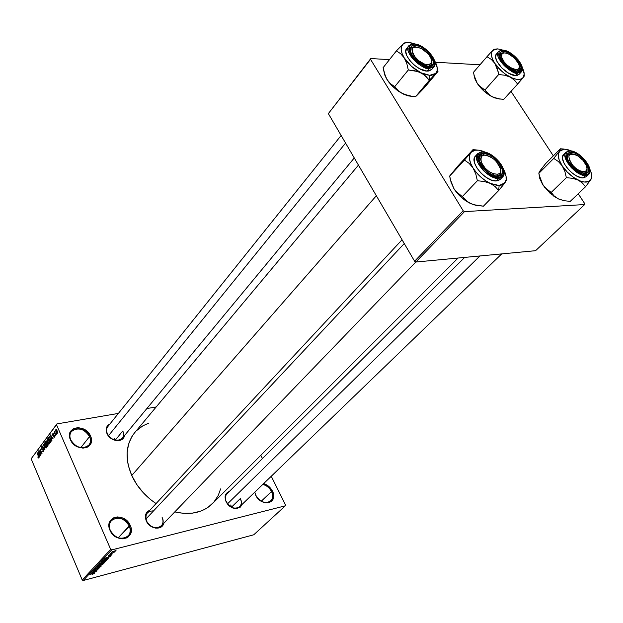 <?xml version="1.0" encoding="UTF-8"?>
<svg xmlns="http://www.w3.org/2000/svg" width="623" height="623" viewBox="0 0 623 623"><rect width="100%" height="100%" fill="white"/><g stroke="black" fill="none" stroke-linecap="round" stroke-linejoin="round"><path stroke-width="0.93" d="M129.226 525.929C124.109 513.134 104.314 517.713 110.333 530.5L109.983 530.298C103.535 516.584 124.748 511.701 130.23 525.407L118.222 537.82L129.226 525.929C130.822 529.869 130.448 533.218 128.112 535.975C121.493 540.351 115.567 538.529 110.333 530.5C108.791 526.637 109.134 523.343 111.369 520.633C117.981 516.124 123.93 517.892 129.226 525.929L130.23 525.407L130.955 527.525L131.165 531.731L130.635 533.654L128.4 536.785L126.773 537.867L122.824 538.848L120.644 538.708L116.314 537.19L112.561 534.23L111.096 532.354L109.259 528.148L109.095 523.92L109.656 521.996L110.621 520.298L113.588 517.853L117.537 516.926L121.867 517.651L125.932 519.917L130.23 525.407C136.858 538.911 115.621 544.292 109.983 530.298L110.333 530.5C115.582 543.552 135.401 538.545 129.226 525.929M271.503 491.524C269.479 487.77 266.566 485.418 262.766 484.46C266.566 485.418 269.479 487.77 271.503 491.524L261.317 501.18L271.503 491.524C273.263 495.441 273.014 498.602 270.764 501.017C265.39 504.108 260.406 502.208 255.819 495.324L254.791 492.154L255.819 495.324C261.177 507.06 277.617 502.909 271.503 491.524L272.422 491.049L271.503 491.524M263.646 483.612C267.477 484.78 270.405 487.264 272.422 491.049L273.606 494.864L273.341 498.431L271.667 501.196L268.817 502.73L265.234 502.792L261.458 501.367L258.078 498.665L255.617 495.106C261.364 507.698 278.979 503.236 272.422 491.049L268.396 486.072L263.646 483.612M89.564 436.552C84.759 424.497 65.065 427.884 70.765 439.97L70.391 439.698C64.286 426.739 85.39 423.126 90.537 436.038L89.564 436.552L80.756 447.696L89.564 436.552C90.919 439.815 90.701 442.649 88.925 445.056C82.392 449.767 76.341 448.069 70.765 439.97C69.457 436.77 69.651 433.982 71.341 431.622C77.867 426.794 83.941 428.437 89.564 436.552L90.537 436.038L91.215 438.024L91.332 441.925L89.813 445.219L88.489 446.481L86.862 447.407L82.929 448.147L76.512 446.333L71.45 441.637L70.391 439.698L69.465 435.672L70.235 432.004L71.224 430.477L74.215 428.344L78.14 427.651L82.415 428.507L86.395 430.781L90.537 436.038C96.822 448.809 75.679 452.874 70.391 439.698L70.765 439.97C75.695 452.259 95.42 448.474 89.564 436.552M226.094 501.725C224.109 496.562 225.191 493.136 229.35 491.446L226.087 493.805L225.105 496.656L225.44 500.02L228.244 504.871L232.909 508.041L236.273 508.648L240.416 507.075L242.012 504.49C237.527 510.626 232.223 509.707 226.094 501.725M153.57 510.868C147.036 511.016 144.715 514.458 146.615 521.178L146.304 520.976C144.419 515.743 145.626 512.137 149.933 510.144L147.76 511.366L145.899 513.975L145.393 517.347L146.615 521.178C145.26 517.853 145.533 515.057 147.456 512.799L402.061 239.777M106.977 433.553C105.295 429.068 106.292 425.867 109.952 423.959L107.514 425.758L106.144 430.15L107.888 435.197L110.551 438.07L113.947 440.009L119.266 440.586L122.17 439.332L124.452 435.617C123.455 443.233 110.255 441.746 106.977 433.553M107.312 433.826C111.564 444.098 127.77 441.014 122.762 431.007L115.193 440.22L122.762 431.007C123.954 433.834 123.782 436.256 122.248 438.281C116.898 442.011 111.922 440.523 107.312 433.826C106.144 431.046 106.307 428.655 107.787 426.662M226.32 501.936C230.899 512.215 245.571 508.539 240.322 498.556L231.764 506.888L240.322 498.556C241.802 501.92 241.568 504.669 239.614 506.795C234.801 509.661 230.37 508.033 226.32 501.936C224.88 498.61 225.105 495.9 226.998 493.79M376.339 195.747L131.757 475.505C137.044 486.89 145.151 496.243 156.062 503.563L151.085 499.973L143.274 492.738L136.741 484.46L131.757 475.505L376.339 195.747M220.612 488.907L218.19 495.558L213.86 502.122L207.981 507.387L204.523 509.45L200.762 511.117L192.46 513.134L183.396 513.336L174.775 511.904C190.397 515.416 202.911 512.706 212.318 503.781L458.061 258.039M285.326 505.821L111.681 549.914L83.194 580.511L253.748 534.791L285.326 505.821L285.552 505.035L271.254 476.268L285.552 505.035L285.326 505.821L111.681 549.914L110.676 549.354L82.22 579.982L31.15 458.801L56.506 424.707L110.676 549.354L111.681 549.914L83.194 580.511L253.748 534.791L285.326 505.821M113.573 552.367L114.25 552.196L113.573 552.367M111.603 553.567L109.71 554.221L110.505 553.481L111.603 553.567L110.505 553.481L109.71 554.221L111.603 553.567M112.109 553.925L112.794 553.754L112.109 553.925M111.19 554.61L111.93 554.665L110.987 555.405L110.17 555.7L111.065 554.813L108.067 556.059L111.19 554.61L108.192 555.802L108.706 556.059L111.065 554.813L110.17 555.7L111.797 554.867L111.19 554.61M107.88 557.842L104.765 558.457L110.435 556.269L107.88 557.842L110.435 556.269L104.991 558.224L107.88 557.842M106.331 560.7L103.589 562.055L101.315 562.312L103.846 560.723L106.066 560.241L106.331 560.7L106.206 560.248L104.703 560.474L101.292 562.234L104.991 561.533L106.331 560.7L106.136 560.248L106.331 560.7M102.92 564.337L99.968 565.754L97.897 565.879L100.871 564.236L102.717 563.893L102.92 564.337L102.787 563.901L101.292 564.126L97.897 565.871L99.758 565.809L102.92 564.337L102.725 563.893L102.92 564.337M94.4 573.425L92.5 574.281L93.785 573.417L89.876 574.422L94.244 573.16L90.078 574.211L93.723 573.425L92.5 574.281L94.4 573.425M93.98 572.701L90.896 573.331L96.479 571.166L93.98 572.701L96.479 571.166L91.106 573.105L93.98 572.701M93.131 571.696L96.915 570.699L91.986 572.163L96.853 570.014L93.255 570.8L97.99 569.554L93.131 571.696L97.99 569.554L93.255 570.8L96.853 570.014L91.986 572.163L96.915 570.699L93.131 571.696M98.956 567.46L99.859 567.537L98.341 568.62L97.422 568.931L99.104 567.966L98.761 567.678L94.657 569.414L95.662 568.503L96.83 568.067L95.319 568.986L95.864 569.126L98.956 567.46L96.285 568.963L95.358 568.947L96.83 568.067L94.797 569.103L95.514 569.383L98.761 567.678L99.158 567.911L97.422 568.931L99.696 567.787L98.956 567.46M97.18 566.595L101.276 566.042L95.724 568.153L100.614 566.307L97.18 566.595L100.614 566.307L95.724 568.153L101.074 566.26L97.18 566.595M103.831 562.187L104.796 562.187L103.955 563.192L99.197 564.43L100.576 563.208L103.831 562.187L101.611 562.818L99.197 564.43L103.955 563.192L104.796 562.187L103.831 562.187M106.377 558.66L108.153 558.465L107.374 559.54L102.608 560.77L106.206 558.699L102.608 560.77L107.374 559.54L107.779 558.403L108.192 558.551L106.377 558.66M113.97 551.051L115.325 550.958L114.609 551.651L111.494 552.399L113.347 551.23L111.486 552.352L115.216 551.223L113.97 551.051M115.582 550.218L116.267 550.047L115.582 550.218M56.903 423.913L31.15 458.801L82.22 579.982L83.194 580.511L82.22 579.982L110.676 549.354L56.506 424.707L31.15 458.801L56.903 423.913L56.506 424.707L56.903 423.913L118.401 413.415L56.903 423.913M156.194 406.959L146.849 408.556L156.194 406.959M260.827 455.273L262.447 458.536L260.827 455.273M56.529 434.254L56.234 433.577L56.529 434.254M55.229 435.983L54.933 435.313L55.229 435.983M51.95 440.344L51.507 438.724L52.161 437.86L53.119 438.787L50.502 434.893L51.756 440.601L51.507 438.724L52.161 437.86L53.119 438.787L50.502 434.893L51.95 440.344M48.578 443.771L49.427 443.794L49.622 442.112L48.742 439.674L47.683 438.787L47.122 440.142L47.901 442.813L48.578 443.771L49.544 443.592L48.578 443.771L49.209 443.981L49.653 442.369L49.116 440.438L47.371 438.997L47.714 442.408L48.578 443.771M45.541 447.812L46.46 447.727L46.577 446.169L45.697 443.747L44.654 442.852L44.116 444.44L45.074 447.236L45.541 447.812L46.499 447.641L45.541 447.812L46.164 448.023L46.608 446.426L46.079 444.503L44.342 443.062L44.677 446.457L45.541 447.812M43.501 451.675L43.337 449.253L41.936 449.105L41.546 448.358L41.803 447.369L42.426 447.914L42.325 447.135L41.391 447.034L41.414 448.794L42.029 449.627L43.127 449.502L43.291 451.114L42.232 450.912L42.855 451.815L43.501 451.675L43.501 449.565L42.746 448.833L41.912 449.09L41.679 447.493L42.582 447.602L41.671 446.761L41.461 448.918L43.322 449.822L43.291 451.114L42.232 450.912L43.501 451.675M39.537 456.861L39.101 455.273L39.732 454.44L40.666 455.358L38.12 451.504L39.342 457.118L39.101 455.273L39.732 454.44L40.666 455.358L38.12 451.504L39.537 456.861M38.361 458.006L38.899 456.971L37.201 452.734L38.626 456.885L38.486 457.469L37.777 457.041L38.805 457.928L38.361 458.006L38.782 457.96L38.533 455.872L37.022 452.976L38.603 456.799L38.486 457.469L37.777 457.041L38.361 458.006M41.056 454.845L39.475 451.138L42.014 453.567L40.043 448.926L41.437 452.89L38.899 450.452L41.056 454.845L39.475 451.138L42.014 453.567L40.043 448.926L41.437 452.89L38.899 450.452L41.056 454.845M44.949 449.658L43.54 444.238L44.615 449.245L42.239 445.975L44.77 449.899L43.54 444.238L44.615 449.245L42.239 445.975L44.949 449.658M47.909 445.718L48.08 444.168L46.694 441.123L46.141 440.843L45.339 441.816L47.34 446.481L47.909 445.718L47.885 443.592L46.157 440.835L45.339 441.816L47.34 446.481L47.909 445.718M50.938 441.691L50.946 439.223L49.233 436.731L48.376 437.743L50.393 442.416L50.938 441.691L50.627 438.382L49.233 436.731L48.376 437.743L50.393 442.416L50.938 441.691M54.31 437.299L54.1 435.228L52.885 434.893L53.43 433.834L52.69 433.896L52.69 435.111L53.22 435.843L54.053 435.773L54.154 436.723L53.376 436.816L54.31 437.299L54.287 435.586L52.924 434.994L52.986 434.254L53.633 434.161L52.963 433.608L52.768 435.313L53.952 435.679L54.108 436.793L53.376 436.816L54.31 437.299M55.766 435.267L54.606 431.404L54.52 432.385L54.1 432.097L55.579 435.516L54.746 431.42L54.52 432.385L54.1 432.097L55.766 435.267M57.355 433.25L57.433 431.646L56.498 429.73L55.704 429.909L55.93 431.871L56.662 433.203L57.355 433.25L57.098 430.727L55.992 429.551L56.054 432.175L57.355 433.25M370.786 58.554L328.36 113.604L370.521 59.317L463.185 210.761L414.591 261.232L328.36 113.604L414.591 261.232L415.845 262.034L535.57 250.695L584.686 204.554L464.478 211.618L415.845 262.034L535.57 250.695L584.686 204.554L584.763 203.705L578.222 193.745L584.763 203.705L584.686 204.554L464.478 211.618L463.185 210.761L464.478 211.618L415.845 262.034L414.591 261.232L463.185 210.761L370.521 59.317L328.36 113.604L370.786 58.554L370.521 59.317L370.786 58.554L389.484 59.629L370.786 58.554M479.967 64.8L435.438 62.253L479.967 64.8M510.992 91.363L553.341 155.859L510.992 91.363M358.443 165.111L134.646 432.728C125.698 444.246 124.732 458.505 131.757 475.505L128.509 466.245L127.575 461.62L127.131 452.61L128.556 444.23L131.772 436.793L134.007 433.522M163.763 523.328L162.821 525.321L160.415 527.424L155.322 528.109L150.011 525.687L146.304 520.976C149.606 529.168 162.058 530.78 163.763 523.328M136.624 430.579L142.885 425.813L148.726 423.142M162.128 517.44C163.53 520.812 163.234 523.647 161.24 525.944C155.836 529.402 150.968 527.813 146.615 521.178C151.14 532.073 167.408 528 162.128 517.44M38.938 454.65L38.244 452.096L39.716 453.926L38.938 454.65L39.67 454.51L38.938 454.65L38.244 452.096L39.436 453.98L38.938 454.65M43.742 451.029L43.291 451.114L43.742 451.029M42.06 446.839L41.437 446.956L42.06 446.839M43.01 448.887L42.333 449.012L43.01 448.887M45.004 442.937L44.342 443.062L45.004 442.937M44.864 446.224L44.576 443.599L45.689 443.732L46.149 447.298L46.616 447.213L45.985 447.431L44.864 446.224L44.389 444.487L44.848 443.451L46.336 446.434L45.829 447.446L44.864 446.224M46.079 441.684L47.029 441.816L46.702 443.046L47.457 442.906L46.351 443.506L45.759 442.12L46.359 441.419L46.912 442.54L46.351 443.506L47.153 443.366L46.351 443.506L46.079 441.684M46.523 440.944L45.915 441.053L46.523 440.944M47.286 445.686L46.585 444.051L46.951 443.568L47.971 443.794L48.181 444.791L47.286 445.686L48.018 445.554L47.286 445.686L46.585 444.051L47.216 443.335L47.878 444.612L47.286 445.686M48.049 438.872L47.371 438.997L48.049 438.872M47.901 442.166L47.605 439.542L48.734 439.659L49.194 443.249L49.661 443.163L49.03 443.381L47.901 442.166L47.418 440.43L47.878 439.386L49.381 442.377L48.874 443.397L47.901 442.166M49.116 437.611L48.376 437.743L49.116 437.611M49.715 436.894L48.898 437.042L49.715 436.894M50.338 441.621L48.796 438.039L50.011 437.229L49.435 437.33L51.109 439.822L50.681 441.177L51.195 441.084L50.338 441.621L51.063 441.489L50.338 441.621L48.796 438.039L49.575 437.354L50.44 438.623L50.907 440.648L50.338 441.621M51.335 438.094L50.627 435.493L52.153 437.346L51.335 438.094L52.083 437.961L51.335 438.094L50.627 435.493L51.857 437.401L51.335 438.094M54.505 436.723L54.108 436.793L54.505 436.723M53.991 435.095L52.768 435.313L53.991 435.095M53.298 433.678L52.768 433.772L53.298 433.678M53.882 435.018L53.407 435.103L53.882 435.018M56.343 432.128L56.132 430.104L57.199 430.968L57.145 432.751L57.542 432.681L56.241 431.918L56.257 430.096L57.246 432.144L56.919 432.845L56.335 432.128M56.335 429.605L55.813 429.699L56.335 429.605M93.497 572.771L91.464 572.973L94.011 572.054L93.497 572.771L94.057 572.171L91.511 573.074L93.497 572.771M99.968 565.591L98.489 565.668L98.512 565.248L101.004 564.197L102.476 564.29L99.968 565.591L102.46 564.236L99.33 564.975L98.551 565.762L99.968 565.591M101.907 562.974L99.96 564.064L101.385 563.69L99.828 563.753L101.417 562.873L101.954 563.021L101.385 563.69L101.938 563.542L101.938 562.99M104.166 562.359L101.938 563.542L103.605 563.114L101.938 563.542L103.566 562.265L104.205 562.421L103.605 563.114L104.181 562.367M103.083 562.024L101.892 562.024L101.907 561.596L104.415 560.552L105.778 560.848L103.371 561.954L105.887 560.638L103.114 561.152L101.892 562.032L103.052 562.032M107.024 559.462L103.239 560.093L107.156 558.481L107.592 558.769L107.024 559.462L107.592 558.745L106.307 558.847L103.379 560.404L107.024 559.462M107.397 557.912L105.349 558.091L107.927 557.164L107.397 557.912L107.981 557.289L105.396 558.192L107.397 557.912M113.028 552.087L112.015 551.822L114.788 551.23L113.028 552.087L114.788 551.207L112.428 551.776L112.093 552.204L113.028 552.087M503.688 184.431L504.895 182.843L499.14 185.514L498.68 190.56L504.895 182.843L506.639 179.72L503.851 183.933L500.947 185.288L497.131 185.436L490.27 183.388L495.121 186.542L498.68 190.56L503.688 184.431M483.339 154.917C480.193 155.088 478.744 156.825 479.017 160.127L480.014 156.194L483.339 154.917L484.951 155.049L483.339 154.917L483.487 153.297L483.339 154.917M495.986 176.068L497.979 176.231C486.08 177.158 470.832 152.822 483.487 153.297L489.943 155.135L494.514 158.226L498.509 162.292L502.161 168.888L502.496 172.657L501.032 175.242L497.979 176.231L495.994 176.068L491.469 174.44L486.82 171.317L482.763 167.182L479.928 162.673L478.752 158.499L479.406 155.291L481.774 153.538L483.487 153.297C495.215 152.565 510.354 176.317 497.979 176.231L495.986 176.068C499.919 176.075 501.499 174.012 500.728 169.877L499.872 174.845L496.71 176.075C500.137 175.779 501.476 173.708 500.728 169.877L499.872 174.845L495.986 176.068M475.45 156.1L474.243 158.499L474.531 162.837L476.875 167.945L480.925 173.03L486.041 177.298L491.438 180.078L496.266 180.95L498.673 178.451C488.105 179.494 471.206 159.324 477.779 153.593L482.708 152.074C487.233 151.373 493.361 155.516 501.102 164.488C504.848 173.599 504.069 177.929 498.766 177.477L498.673 178.451L502.605 176.924L498.673 178.451L496.266 180.95L500.199 179.408L502.605 176.924C509.38 170.842 493.323 151.373 482.443 151.856M481.898 154.745L480.022 154.527M450.515 180.203L453.863 188.559L455.647 191.066L462.297 196.611L465.926 200.559L470.77 203.628L465.957 200.949L461.324 197.366L457.196 193.138L453.863 188.559C458.185 195.272 463.824 200.294 470.77 203.628L475.419 205.216L470.77 203.628L476.813 205.465L483.432 206.174L498.68 190.56L483.432 206.174L473.698 204.71L468.192 202.234L462.297 196.611L477.374 180.74L484.126 181.48L490.27 183.388L485.403 180.631L480.691 176.971L476.478 172.672L473.067 168.039L475.793 174.035L477.374 180.74L462.297 196.611L457.687 193.216L453.863 188.559L451.216 182.656L449.681 176.083L464.47 160.049L469.142 163.374L473.067 168.039L470.677 163.397L469.485 159.067L469.563 155.345L470.887 152.495L449.876 175.725L458.279 165.601L472.958 149.668L470.887 152.495L474.967 150.229L478.807 150.19L485.519 152.292L482.716 151.202M485.519 152.292C478.752 149.271 473.869 149.341 470.887 152.495L464.47 160.049L469.142 163.374L473.067 168.039C469.049 161.264 468.325 156.085 470.887 152.495L472.958 149.668L476.33 149.925L472.958 149.668L453.053 171.995M451.107 174.37L449.681 176.083L450.328 179.424L453.863 188.559L450.842 181.737M503.47 169.144L506.055 176.161L506.094 179.907L504.895 182.843C507.036 179.564 506.561 175.001 503.47 169.144M481.961 151.996L477.779 153.593L475.419 156.132C468.846 161.871 485.691 182.009 496.266 180.95L498.229 180.615L500.222 179.385M498.766 177.477L502.146 176.371L503.758 173.506L503.392 169.331L499.342 162.035L494.927 157.533L487.326 152.978L482.708 152.074L479.282 153.087L477.568 155.875L477.857 160.049L481.898 167.447L488.946 173.949L494.125 176.628L498.766 177.477C494.226 178.287 488.011 174.113 480.123 164.955C476.47 155.758 477.335 151.467 482.708 152.074L477.779 153.593C474.921 156.949 476.774 162.587 483.323 170.515C490.379 176.488 495.495 179.136 498.673 178.451L498.766 177.477M490.27 183.388C483.246 179.938 477.514 174.822 473.067 168.039L475.793 174.035L477.374 180.74L484.126 181.48L490.27 183.388L495.121 186.542L498.68 190.56L499.14 185.514L490.27 183.388M481.361 162.447L480.037 162.907L481.361 162.447L480.582 159.005L481.353 156.443L483.534 155.158L486.789 155.329L490.628 156.91L494.467 159.675L497.738 163.203L499.95 166.964C505.557 179.19 485.987 174.596 481.361 162.447C479.85 154.177 483.907 152.985 493.525 158.888L496.391 161.575L500.542 168.755L500.596 171.823L500.051 172.984L497.909 174.323L492.754 173.583L488.79 171.356L485.115 168.109L481.361 162.447M404.265 243.538L145.922 519.021L404.265 243.538M493.081 175.188L494.156 174.074L493.081 175.188M479.017 160.127L480.014 156.194L484.951 155.049C480.754 154.527 478.776 156.217 479.017 160.127M583.299 173.326C586.22 173.287 587.45 171.691 586.983 168.537L586.142 172.415L583.689 173.326C586.336 173.124 587.434 171.527 586.983 168.537L586.142 172.415L583.299 173.326M572.599 165.188L571.797 165.811L572.599 165.188L575.901 168.358L579.499 170.663L584.234 171.784L586.259 170.827L586.983 168.638L586.329 165.578L583.027 160.376L585.137 163.234C591.546 173.03 580.652 174.899 572.599 165.188C566.432 155.368 568.036 152.176 577.396 155.61L583.027 160.376L577.996 155.976L574.499 154.247L571.493 153.795L569.445 154.714L568.885 155.649L569.29 159.924L572.599 165.188M230.611 504.996L232.044 507.535M479.912 255.967L227.496 503.867L479.912 255.967M567.132 157.385L568.059 154.597L572.007 153.78C568.807 153.32 567.179 154.52 567.132 157.385L568.059 154.597L570.645 153.655L570.8 152.152C580.924 151.482 595.697 173.576 584.95 173.467L579.188 171.792L574.943 168.888L569.593 162.953L567.514 158.834L567.023 155.345L567.405 153.998L569.329 152.37L574.468 152.908L578.635 155.158L584.452 160.524L587.209 164.651L588.618 170.157L587.528 172.548L584.95 173.467L577.856 171.021L569.453 162.735C565.832 156.342 566.276 152.814 570.8 152.152L570.645 153.655L572.007 153.78L570.645 153.655C568.301 153.756 567.132 154.995 567.132 157.385M414.466 58.196L415.346 57.518C409.638 48.088 411.78 45.144 421.771 48.695L428.242 53.999L423.017 49.443L417.379 46.99L413.213 47.465L411.982 49.396L412.255 52.309L413.999 55.758L418.734 60.774L424.52 64.083L427.97 64.745L430.47 64.029L431.241 63.188L431.677 60.704L430.618 57.48L428.655 54.505C437.914 65.431 424.528 68.694 415.346 57.518L414.466 58.196M415.323 46.818C411.741 46.608 410.121 48.166 410.448 51.483L411.125 48.127L415.058 46.795C411.655 46.702 410.113 48.259 410.448 51.483L411.125 48.127L415.323 46.818M108.449 435.765L345.57 143.072L108.449 435.765M431.661 60.595L431.178 65.026L428.063 66.334C431.318 66.046 432.518 64.13 431.661 60.595L431.178 65.026L428.063 66.334C431.318 66.046 432.518 64.13 431.661 60.595M114.071 438.312L115.2 440.22M501.048 59.06L502.146 58.671C500.433 53.243 502.621 51.686 508.711 53.983L514.434 58.056L518.616 63.702L519.387 66.568L518.834 70.111L516.498 71.084C518.975 70.843 519.94 69.332 519.387 66.568L518.795 68.631L516.919 69.566L514.045 69.231L510.603 67.658L507.13 65.096L504.155 61.934L501.608 57.152L502.045 53.765L503.952 52.869L506.826 53.243L510.237 54.816L513.671 57.355L516.607 60.47L518.616 63.702C523.741 74.098 506.413 68.912 502.146 58.671L501.048 59.06M504.093 52.854C501.289 52.62 499.911 53.757 499.958 56.257L500.651 53.812L504.093 52.854M564.648 200.824L558.597 198.994L564.103 200.707L570.216 201.377L585.503 186.799L570.216 201.377L564.103 200.707L558.597 198.994L564.788 200.832M559.945 150.299L559.236 151.405L564.189 149.138L560.381 148.78L559.236 151.405L553.746 158.421L538.848 173.365L540.164 170.57L545.608 163.631L560.381 148.78L559.945 150.299M569.305 150.937L566.058 152.121C563.441 154.87 565.209 160.064 571.361 167.719C578.058 173.583 582.809 176.184 585.62 175.53L585.721 174.619C581.843 175.359 576.166 171.481 568.698 162.969C564.897 154.434 565.349 150.447 570.045 151.007L567.14 151.95L566.276 153.056L565.894 156.35L567.343 160.648L570.411 165.29L574.624 169.557L579.335 172.773L583.798 174.448L587.333 174.339L588.571 173.607L589.779 170.951L589.701 169.129L588.205 164.854L585.161 160.282L578.72 154.348L574.11 151.856L570.045 151.007C573.915 150.369 579.515 154.216 586.85 162.564C590.729 171.037 590.347 175.055 585.721 174.619L585.62 175.53C576.259 176.496 559.984 156.949 566.058 152.121L569.515 150.805L566.058 152.121L563.69 154.481C557.608 159.317 573.838 178.84 583.206 177.859L585.62 175.53L583.206 177.859L586.259 176.714M553.909 196.276L558.597 198.994L549.961 193.161L542.882 184.969L553.909 196.276L558.597 198.994L554.299 196.128L551.199 192.445L544.642 187.297L541.426 182.329L538.848 173.365L553.746 158.421L558.356 161.505L562.211 165.835L559.01 159.457L558.286 154.052L560.116 150.439L564.189 149.138L560.381 148.78L563.504 149.014L560.381 148.78L545.608 163.631L541.06 169.588M591.842 177.096L590.822 179.634C588.61 182.741 584.39 182.897 578.175 180.102L582.474 183.053L585.503 186.799L590.822 179.634C592.239 177.127 591.912 173.638 589.856 169.183L591.375 173.435L591.383 178.38L588.899 181.402L584.265 182.017L580.309 181.013L573.767 177.539L567.397 172.197L562.211 165.835L564.859 171.403L566.354 177.641L551.199 192.445L566.354 177.641L572.592 178.326L578.175 180.102L582.474 183.053L585.503 186.799L590.822 179.634L591.679 176.722M539.09 174.72L542.882 184.969L539.798 178.63L539.097 174.876M539.526 171.792L538.817 173.038L539.463 176.473L542.882 184.969L546.644 189.299L551.199 192.445L554.4 196.214M564.189 149.138L567.841 149.66L571.361 150.961L564.189 149.138M563.706 154.465L562.569 156.98L562.6 158.865L564.095 163.335L567.28 168.171L571.657 172.602L576.555 175.951L581.204 177.687L583.206 177.859L586.251 176.722L588.665 174.401L585.62 175.53L588.665 174.401C594.934 169.183 579.483 150.408 569.78 150.805M570.567 151.023L570.006 150.961M571.346 150.961L569.367 150.205M562.211 165.835C558.255 159.543 557.266 154.738 559.236 151.405L553.746 158.421L558.356 161.505L562.211 165.835L564.859 171.403L566.354 177.641L572.592 178.326L578.175 180.102C571.852 176.893 566.525 172.135 562.211 165.835M434.379 74.791L435.664 73.459L429.691 75.313L429.309 80.266L437.977 71.466L424.318 87.781L415.557 96.705L434.379 74.791M415.175 45.206L415.058 46.795L415.175 45.206L417.176 45.541L421.615 47.34L426.07 50.401L431.373 56.335L433.491 62.09L432.728 64.87L430.291 66.272L428.554 66.373L421.132 63.748L414.24 57.939C408.509 50.074 408.828 45.829 415.175 45.206C427.098 45.526 441.084 67.471 428.554 66.373L424.356 65.36L419.762 62.868L415.479 59.278L412.169 55.151L410.347 51.125L410.292 47.831L411.998 45.752L415.175 45.206M413.789 44.054L414.466 44.077C419.077 43.836 425.05 47.948 432.385 56.397C435.664 64.644 434.628 68.351 429.278 67.518L429.208 68.475L433.912 66.863L434.628 61.739M406.726 48.384L405.775 51.499L406.858 55.805L409.864 60.602L414.326 65.142L419.552 68.709L427.035 71.1L431.739 69.472L433.912 66.863L429.208 68.475L427.035 71.1L429.037 70.975L431.747 69.465M418.89 93.388L415.557 96.705L409.163 95.973L403.26 94.05L398.44 90.826L394.725 86.675L390.504 83.755L386.984 79.534L392.381 86.254L397.856 90.849L403.26 94.05L412.597 96.487L407.87 95.802L403.26 94.05L398.44 90.826L394.725 86.675L408.306 69.978L417.916 71.552L423.406 74.246L429.309 80.266L415.557 96.705L409.163 95.973L400.893 92.796L391.992 85.865L388.425 81.675L385.606 76.886L383.075 67.728L396.399 50.891L400.682 53.742L404.288 57.962L406.811 63.577L408.306 69.978L394.725 86.675L390.504 83.755L386.984 79.534L384.905 75.313L384.22 72.984L386.984 79.534L384.523 74.005L383.075 67.728L396.399 50.891L400.682 53.742L404.288 57.962L402.131 53.718L401.165 49.848L401.446 46.616L402.949 44.233L396.399 50.891L402.949 44.233L405.542 42.862L409.062 42.59L414.895 43.976C409.506 42.006 405.526 42.099 402.949 44.233L404 43.322L402.949 44.233C400.153 47.161 400.597 51.732 404.288 57.962L406.811 63.577L408.306 69.978L414.832 70.742L420.829 72.735L411.499 66.373L404.288 57.962C408.4 64.239 413.921 69.161 420.829 72.735L425.665 76.053L429.309 80.266L429.691 75.313L425.478 74.565L420.829 72.735L429.691 75.313L431.529 75.266L434.543 74.324L437.977 71.466L437.354 68.281L437.977 71.466L424.318 87.781L416.912 95.412M405.199 42.964L405.262 42.52L404 43.322L405.262 42.52L405.199 42.964M407.029 42.605L405.565 42.512L407.029 42.605M435.407 62.323L434.488 60.532M434.48 60.501L437.214 67.736L437.042 70.999L435.664 73.459C438.148 70.57 437.759 66.256 434.48 60.501M407.987 47.348L406.757 48.337M406.718 48.384C401.376 53.773 416.88 71.162 427.035 71.1L429.208 68.475C419.045 68.514 403.509 51.102 408.844 45.728C402.31 52.013 424.917 71.567 429.208 68.475L429.278 67.518L432.759 66.84L433.896 65.851L434.737 62.775L433.631 58.655L428.764 51.904L421.592 46.437L414.466 44.077L412.519 44.155L409.763 45.627L408.828 48.664L409.101 50.627L411.118 55.089L414.786 59.668L422.09 65.205L429.278 67.518C424.637 67.852 418.586 63.71 411.118 55.089C407.94 46.78 409.054 43.112 414.466 44.077L408.844 45.728L406.718 48.384M473.978 75.079L477.234 83.35L478.861 85.499L484.912 90.039L488.105 93.902L492.396 96.9L483.962 91.098L477.794 84.191C481.431 89.284 485.971 93.357 491.422 96.401L497.785 98.691L503.711 99.376L517.62 84.082L503.711 99.376L497.785 98.691L492.396 96.9L500.207 99.158L494.498 97.834L490.099 95.537L484.912 90.039L498.688 74.511L504.723 75.227L510.198 77.081L514.489 80.157L517.62 84.082L524.504 75.811L522.183 78.521L519.644 79.409L516.28 79.253L512.316 78.046L505.86 74.48L501.655 71.154L494.794 63.312L497.271 68.546L498.688 74.511L484.912 90.039L480.715 87.298L477.234 83.35L474.827 78.187L473.449 72.33L486.991 56.685L473.449 72.33L474.827 78.187L477.234 83.35L475.123 79.409L474.064 75.796M493.439 49.583L492.622 50.447L497.793 48.874L502.816 50.097L497.793 48.874L494.771 49.155L492.622 50.447L486.991 56.685L491.236 59.364L494.794 63.312L492.622 59.341L491.5 55.72L491.508 52.69L492.622 50.447L486.991 56.685L491.236 59.364L494.794 63.312C491.15 57.487 490.426 53.204 492.622 50.447L493.439 49.583M516.498 71.084C518.975 70.843 519.94 69.332 519.387 66.568L518.834 70.111L516.498 71.084M503.882 51.343C514.224 51.592 527.946 72.112 517.012 71.123L513.305 70.197L507.099 66.303L503.462 62.635L500.144 56.919L499.848 53.827L501.165 51.873L502.372 51.421L507.566 52.309L511.678 54.614L517.285 59.785L519.839 63.616L520.976 67.097L520.517 69.706L519.691 70.539L517.012 71.123L511.242 69.192L505.666 65.018L501.912 60.524C498.571 54.622 499.225 51.561 503.882 51.343L503.75 52.823L503.882 51.343M496.227 54.279L495.604 57.246L496.866 61.28L501.795 67.954L508.796 73.319L515.447 75.531C506.359 75.624 491.399 58.585 496.461 53.975L498.61 51.507C492.357 56.6 513.889 76.185 517.643 73.093L517.729 72.198C513.734 72.525 508.189 68.67 501.102 60.626C497.738 52.854 498.431 49.412 503.182 50.284L500.168 50.868L499.225 51.764L498.641 54.614L499.856 58.484L502.706 62.791L506.74 66.863L511.335 70.056L515.782 71.894L517.729 72.198L520.688 71.552L522.082 69.332L521.692 65.89L518.017 59.629L511.81 53.913L507.262 51.359L503.182 50.284C507.153 50.042 512.628 53.866 519.605 61.763C523.04 69.48 522.417 72.961 517.729 72.198L517.643 73.093C508.555 73.164 493.556 56.101 498.61 51.507L502.738 50.113M503.002 50.128C512.324 50.541 526.575 66.879 521.342 71.886L517.643 73.093L521.342 71.886L519.146 74.316L515.447 75.531L517.643 73.093L515.447 75.531L517.176 75.406L519.169 74.293M522.23 67.471L524.208 73.95L523.094 77.704C520.657 80.242 516.35 80.032 510.198 77.081L514.489 80.157L517.62 84.082L523.094 77.704C524.815 75.414 524.527 72.003 522.23 67.471M499.958 56.257L500.651 53.812L503.75 52.823C501.165 52.729 499.903 53.874 499.958 56.257M498.089 71.474L498.688 74.511L504.723 75.227L510.198 77.081C503.952 73.755 498.821 69.169 494.794 63.312L498.089 71.474M106.245 428.585L341.131 135.471M225.339 495.433L464.68 257.408M38.486 457.469L38.945 457.383M43.119 451.254L43.727 451.138M42.971 449.401L43.384 449.331M41.92 447.337L42.395 447.252M42.193 449.082L43.065 448.918M44.856 443.451L45.432 443.35M45.985 447.431L46.593 447.322M46.382 441.419L46.826 441.341M47.255 443.335L47.714 443.249M47.893 439.386L48.477 439.277M49.03 443.381L49.645 443.272M53.991 436.894L54.497 436.809M53.157 434.145L53.578 434.075M56.202 430.096L56.716 430.002M57.043 432.837L57.534 432.751M478.744 157.549L480.014 156.194L478.744 157.549M415.806 262.01L161.24 525.944M239.614 506.795L501.694 253.904M122.248 438.281L354.261 157.954M433.912 66.863C439.425 61.116 424.645 44.342 414.279 43.906M392.381 86.254L392.63 85.406"/></g></svg>
